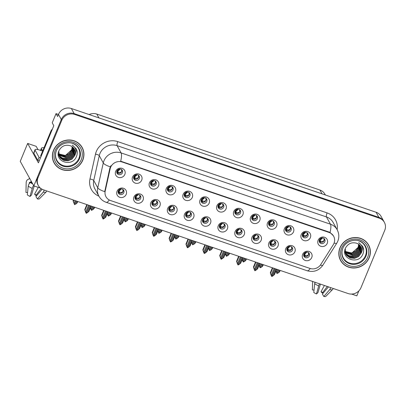 <?xml version="1.0" encoding="UTF-8"?>
<svg xmlns="http://www.w3.org/2000/svg" width="405" height="405" viewBox="0 0 405 405"><rect width="100%" height="100%" fill="white"/><g stroke="black" fill="none" stroke-linecap="round" stroke-linejoin="round"><path stroke-width="0.61" d="M202.667 219.561A3.002 2.815 151.1 0 0 205.537 223.337A3.002 2.815 151.1 0 0 208.033 219.039A3.002 2.815 151.1 0 0 202.667 219.561M207.613 218.472A3.002 2.815 -28.9 0 1 202.52 221.287M201.406 219.961A5.007 4.688 151.1 0 0 204.105 226.02A5.007 4.688 151.1 0 0 210.539 223.069A5.007 4.688 151.1 0 0 207.836 217.009A5.007 4.688 151.1 0 0 201.406 219.961M219.535 225.302A3.002 2.815 151.1 0 0 222.406 229.078A3.002 2.815 151.1 0 0 224.902 224.78A3.002 2.815 151.1 0 0 219.535 225.302M224.481 224.213A3.002 2.815 -28.9 0 1 219.388 227.028M218.275 225.701A5.007 4.688 151.1 0 0 220.973 231.761A5.007 4.688 151.1 0 0 227.407 228.815A5.007 4.688 151.1 0 0 224.704 222.755A5.007 4.688 151.1 0 0 218.275 225.701M236.404 231.047A3.002 2.815 151.1 0 0 239.274 234.824A3.002 2.815 151.1 0 0 241.77 230.526A3.002 2.815 151.1 0 0 236.404 231.047M241.35 229.959A3.002 2.815 -28.9 0 1 236.257 232.774M235.143 231.447A5.007 4.688 151.1 0 0 237.841 237.507A5.007 4.688 151.1 0 0 244.276 234.556A5.007 4.688 151.1 0 0 241.572 228.496A5.007 4.688 151.1 0 0 235.143 231.447M150.695 182.402A3.002 2.815 151.1 0 0 153.566 186.178A3.002 2.815 151.1 0 0 156.062 181.88A3.002 2.815 151.1 0 0 150.695 182.402M155.641 181.313A3.002 2.815 -28.9 0 1 150.549 184.128M149.43 182.802A5.007 4.688 151.1 0 0 152.133 188.862A5.007 4.688 151.1 0 0 158.568 185.915A5.007 4.688 151.1 0 0 155.864 179.855A5.007 4.688 151.1 0 0 149.43 182.802M201.295 199.635A3.002 2.815 151.1 0 0 204.171 203.411A3.002 2.815 151.1 0 0 206.666 199.113A3.002 2.815 151.1 0 0 201.295 199.635M206.241 198.546A3.002 2.815 -28.9 0 1 201.153 201.361M200.035 200.035A5.007 4.688 151.1 0 0 202.738 206.094A5.007 4.688 151.1 0 0 209.172 203.143A5.007 4.688 151.1 0 0 206.469 197.083A5.007 4.688 151.1 0 0 200.035 200.035M118.326 190.846A3.002 2.815 151.1 0 0 121.201 194.623A3.002 2.815 151.1 0 0 123.697 190.325A3.002 2.815 151.1 0 0 118.326 190.846M123.272 189.758A3.002 2.815 -28.9 0 1 118.184 192.572M117.065 191.246A5.007 4.688 151.1 0 0 119.769 197.306A5.007 4.688 151.1 0 0 126.198 194.354A5.007 4.688 151.1 0 0 123.5 188.295A5.007 4.688 151.1 0 0 117.065 191.246M184.427 193.889A3.002 2.815 151.1 0 0 187.302 197.665A3.002 2.815 151.1 0 0 189.798 193.367A3.002 2.815 151.1 0 0 184.427 193.889M189.378 192.8A3.002 2.815 -28.9 0 1 184.285 195.615M183.166 194.289A5.007 4.688 151.1 0 0 185.87 200.348A5.007 4.688 151.1 0 0 192.304 197.402A5.007 4.688 151.1 0 0 189.601 191.342A5.007 4.688 151.1 0 0 183.166 194.289M133.827 176.661A3.002 2.815 151.1 0 0 136.698 180.438A3.002 2.815 151.1 0 0 139.193 176.14A3.002 2.815 151.1 0 0 133.827 176.661M138.773 175.573A3.002 2.815 -28.9 0 1 133.68 178.387M132.562 177.061A5.007 4.688 151.1 0 0 135.265 183.121A5.007 4.688 151.1 0 0 141.699 180.169A5.007 4.688 151.1 0 0 138.996 174.109A5.007 4.688 151.1 0 0 132.562 177.061M287.008 248.275A3.002 2.815 151.1 0 0 289.879 252.052A3.002 2.815 151.1 0 0 292.375 247.754A3.002 2.815 151.1 0 0 287.008 248.275M291.954 247.187A3.002 2.815 -28.9 0 1 286.861 250.001M285.743 248.675A5.007 4.688 151.1 0 0 288.446 254.735A5.007 4.688 151.1 0 0 294.88 251.783A5.007 4.688 151.1 0 0 292.177 245.729A5.007 4.688 151.1 0 0 285.743 248.675M268.768 222.603A3.002 2.815 151.1 0 0 271.644 226.38A3.002 2.815 151.1 0 0 274.139 222.082A3.002 2.815 151.1 0 0 268.768 222.603M273.714 221.515A3.002 2.815 -28.9 0 1 268.626 224.329M267.508 223.003A5.007 4.688 151.1 0 0 270.211 229.063A5.007 4.688 151.1 0 0 276.64 226.117A5.007 4.688 151.1 0 0 273.942 220.057A5.007 4.688 151.1 0 0 267.508 223.003M152.062 202.328A3.002 2.815 151.1 0 0 154.938 206.11A3.002 2.815 151.1 0 0 157.434 201.811A3.002 2.815 151.1 0 0 152.062 202.328M157.008 201.244A3.002 2.815 -28.9 0 1 151.915 204.059M150.802 202.733A5.007 4.688 151.1 0 0 153.505 208.793A5.007 4.688 151.1 0 0 159.935 205.841A5.007 4.688 151.1 0 0 157.236 199.781A5.007 4.688 151.1 0 0 150.802 202.733M302.505 234.09A3.002 2.815 151.1 0 0 305.38 237.867A3.002 2.815 151.1 0 0 307.871 233.569A3.002 2.815 151.1 0 0 302.505 234.09M307.451 233.002A3.002 2.815 -28.9 0 1 302.358 235.816M301.244 234.49A5.007 4.688 151.1 0 0 303.942 240.55A5.007 4.688 151.1 0 0 310.377 237.603A5.007 4.688 151.1 0 0 307.678 231.544A5.007 4.688 151.1 0 0 301.244 234.49M167.559 188.148A3.002 2.815 151.1 0 0 170.434 191.924A3.002 2.815 151.1 0 0 172.93 187.626A3.002 2.815 151.1 0 0 167.559 188.148M172.51 187.059A3.002 2.815 -28.9 0 1 167.417 189.874M166.298 188.548A5.007 4.688 151.1 0 0 169.001 194.608A5.007 4.688 151.1 0 0 175.436 191.656A5.007 4.688 151.1 0 0 172.732 185.596A5.007 4.688 151.1 0 0 166.298 188.548M251.9 216.862A3.002 2.815 151.1 0 0 254.775 220.639A3.002 2.815 151.1 0 0 257.271 216.341A3.002 2.815 151.1 0 0 251.9 216.862M256.846 215.774A3.002 2.815 -28.9 0 1 251.758 218.589M250.639 217.262A5.007 4.688 151.1 0 0 253.343 223.322A5.007 4.688 151.1 0 0 259.772 220.371A5.007 4.688 151.1 0 0 257.074 214.311A5.007 4.688 151.1 0 0 250.639 217.262M135.194 196.587A3.002 2.815 151.1 0 0 138.07 200.364A3.002 2.815 151.1 0 0 140.565 196.066A3.002 2.815 151.1 0 0 135.194 196.587M140.14 195.499A3.002 2.815 -28.9 0 1 135.052 198.313M133.934 196.987A5.007 4.688 151.1 0 0 136.637 203.047A5.007 4.688 151.1 0 0 143.066 200.1A5.007 4.688 151.1 0 0 140.368 194.041A5.007 4.688 151.1 0 0 133.934 196.987M218.163 205.375A3.002 2.815 151.1 0 0 221.039 209.152A3.002 2.815 151.1 0 0 223.535 204.854A3.002 2.815 151.1 0 0 218.163 205.375M223.109 204.287A3.002 2.815 -28.9 0 1 218.022 207.102M216.903 205.775A5.007 4.688 151.1 0 0 219.606 211.835A5.007 4.688 151.1 0 0 226.036 208.884A5.007 4.688 151.1 0 0 223.337 202.829A5.007 4.688 151.1 0 0 216.903 205.775M185.799 213.815A3.002 2.815 151.1 0 0 188.674 217.596A3.002 2.815 151.1 0 0 191.165 213.298A3.002 2.815 151.1 0 0 185.799 213.815M190.745 212.726A3.002 2.815 -28.9 0 1 185.652 215.541M184.538 214.22A5.007 4.688 151.1 0 0 187.237 220.274A5.007 4.688 151.1 0 0 193.671 217.328A5.007 4.688 151.1 0 0 190.968 211.268A5.007 4.688 151.1 0 0 184.538 214.22M235.032 211.116A3.002 2.815 151.1 0 0 237.907 214.898A3.002 2.815 151.1 0 0 240.403 210.6A3.002 2.815 151.1 0 0 235.032 211.116M239.978 210.028A3.002 2.815 -28.9 0 1 234.89 212.848M233.771 211.521A5.007 4.688 151.1 0 0 236.474 217.576A5.007 4.688 151.1 0 0 242.904 214.63A5.007 4.688 151.1 0 0 240.206 208.57A5.007 4.688 151.1 0 0 233.771 211.521M285.636 228.349A3.002 2.815 151.1 0 0 288.512 232.126A3.002 2.815 151.1 0 0 291.008 227.828A3.002 2.815 151.1 0 0 285.636 228.349M290.582 227.261A3.002 2.815 -28.9 0 1 285.49 230.075M284.376 228.749A5.007 4.688 151.1 0 0 287.079 234.809A5.007 4.688 151.1 0 0 293.509 231.857A5.007 4.688 151.1 0 0 290.81 225.798A5.007 4.688 151.1 0 0 284.376 228.749M168.931 208.074A3.002 2.815 151.1 0 0 171.806 211.85A3.002 2.815 151.1 0 0 174.297 207.552A3.002 2.815 151.1 0 0 168.931 208.074M173.877 206.985A3.002 2.815 -28.9 0 1 168.784 209.8M167.67 208.474A5.007 4.688 151.1 0 0 170.368 214.534A5.007 4.688 151.1 0 0 176.803 211.582A5.007 4.688 151.1 0 0 174.099 205.527A5.007 4.688 151.1 0 0 167.67 208.474M319.373 239.836A3.002 2.815 151.1 0 0 322.248 243.613A3.002 2.815 151.1 0 0 324.739 239.315A3.002 2.815 151.1 0 0 319.373 239.836M324.319 238.748A3.002 2.815 -28.9 0 1 319.226 241.562M318.112 240.236A5.007 4.688 151.1 0 0 320.811 246.296A5.007 4.688 151.1 0 0 327.245 243.344A5.007 4.688 151.1 0 0 324.542 237.284A5.007 4.688 151.1 0 0 318.112 240.236M253.272 236.788A3.002 2.815 151.1 0 0 256.142 240.565A3.002 2.815 151.1 0 0 258.638 236.267A3.002 2.815 151.1 0 0 253.272 236.788M258.218 235.7A3.002 2.815 -28.9 0 1 253.125 238.515M252.006 237.188A5.007 4.688 151.1 0 0 254.71 243.248A5.007 4.688 151.1 0 0 261.144 240.302A5.007 4.688 151.1 0 0 258.441 234.242A5.007 4.688 151.1 0 0 252.006 237.188M270.14 242.534A3.002 2.815 151.1 0 0 273.01 246.311A3.002 2.815 151.1 0 0 275.506 242.013A3.002 2.815 151.1 0 0 270.14 242.534L270.079 242.691M275.086 241.446A3.002 2.815 -28.9 0 1 269.993 244.261M268.874 242.934A5.007 4.688 151.1 0 0 271.578 248.994A5.007 4.688 151.1 0 0 278.012 246.043A5.007 4.688 151.1 0 0 275.309 239.983A5.007 4.688 151.1 0 0 268.874 242.934M116.959 170.915A3.002 2.815 151.1 0 0 119.829 174.697A3.002 2.815 151.1 0 0 122.325 170.399A3.002 2.815 151.1 0 0 116.959 170.915M121.905 169.827A3.002 2.815 -28.9 0 1 116.812 172.641M115.698 171.32A5.007 4.688 151.1 0 0 118.397 177.375A5.007 4.688 151.1 0 0 124.831 174.428A5.007 4.688 151.1 0 0 122.128 168.369A5.007 4.688 151.1 0 0 115.698 171.32M303.871 254.016A3.002 2.815 151.1 0 0 306.747 257.798A3.002 2.815 151.1 0 0 309.243 253.5A3.002 2.815 151.1 0 0 303.871 254.016M308.823 252.928A3.002 2.815 -28.9 0 1 303.73 255.742M302.611 254.421A5.007 4.688 151.1 0 0 305.314 260.476A5.007 4.688 151.1 0 0 311.749 257.529A5.007 4.688 151.1 0 0 309.045 251.47A5.007 4.688 151.1 0 0 302.611 254.421M110.611 167.326A9.011 8.439 151.1 0 0 110.15 168.774L105.204 191.074A9.011 8.439 151.1 0 0 105.999 196.784A9.011 8.439 151.1 0 0 110.524 200.531L309.931 268.424A9.011 8.439 151.1 0 0 320.8 264.48L333.264 244.742A9.011 8.439 151.1 0 0 333.639 236.216A9.011 8.439 151.1 0 0 329.108 232.47L122.189 162.015A9.011 8.439 151.1 0 0 110.611 167.326M351.601 294.07L356.81 295.847L358.876 290.861M33.823 185.875L20.25 161.332L27.662 143.431L38.409 162.866L53.804 125.692L52.225 122.826L56.027 113.638L57.611 116.503L58.482 114.402A10.014 9.376 151.1 0 1 71.346 108.505L376.068 212.25A10.014 9.376 151.1 0 1 381.095 216.417L383.925 221.53A10.014 9.376 151.1 0 0 378.893 217.363L74.176 113.618A10.014 9.376 151.1 0 0 61.312 119.516L33.823 185.875L40.419 188.123M56.027 113.638L58.457 114.468M89.141 114.559A10.014 9.376 -28.9 0 1 96.8 114.073L319.92 190.036A10.014 9.376 -28.9 0 1 324.952 194.203L325.392 194.997M70.986 151.232L71.994 148.802M345.364 251.601L349.697 253.079M27.662 143.431L36.187 146.337L38.004 149.622M58.912 154.072L63.246 155.55M53.536 150.255A16.018 15.005 151.1 0 0 54.133 162.982A16.018 15.005 151.1 0 0 68.865 170.404A16.018 15.005 151.1 0 0 82.767 160.208A16.018 15.005 151.1 0 0 82.169 147.481A16.018 15.005 151.1 0 0 67.443 140.059A16.018 15.005 151.1 0 0 53.536 150.255M53.916 162.567A16.018 15.005 151.1 0 0 55.394 164.602M339.987 247.784A16.018 15.005 151.1 0 0 340.585 260.511A16.018 15.005 151.1 0 0 355.312 267.928A16.018 15.005 151.1 0 0 369.218 257.737A16.018 15.005 151.1 0 0 368.621 245.01A16.018 15.005 151.1 0 0 353.894 237.588A16.018 15.005 151.1 0 0 339.987 247.784M340.367 260.096A16.018 15.005 151.1 0 0 341.84 262.131M109.289 199.999A11.679 3.113 -71.2 0 1 106.231 202.333C103.047 201.209 100.612 199.179 98.936 196.233A13.35 12.504 -28.9 0 1 97.757 187.778L103.275 162.931A13.35 12.504 -28.9 0 1 103.953 160.78A13.35 12.504 -28.9 0 1 121.105 152.918A11.679 3.113 108.8 0 1 120.665 161.2L328.83 231.959L330.019 232.48L333.406 235.801M330.019 232.48A11.679 3.113 -71.2 0 0 330.465 224.198L121.105 152.918L117.091 145.653A13.35 12.504 151.1 0 0 99.939 153.52A13.35 12.504 151.1 0 0 99.26 155.667L93.742 180.514L97.757 187.778A11.679 3.154 12.5 0 0 104.733 191.636L109.846 168.217L110.924 165.665M384.375 222.35L383.925 221.53A10.014 9.376 151.1 0 0 378.893 217.363L74.176 113.618A10.014 9.376 151.1 0 0 61.312 119.516L37.554 176.869A10.014 9.376 151.1 0 0 37.928 184.822L38.379 185.642A10.014 9.376 151.1 0 0 43.411 189.803L348.128 293.554A10.014 9.376 151.1 0 0 360.992 287.656L384.75 230.303A10.014 9.376 151.1 0 0 384.375 222.35A10.014 9.376 151.1 0 0 379.348 218.184L74.626 114.438A10.014 9.376 151.1 0 0 61.762 120.336L38.004 177.689A10.014 9.376 151.1 0 0 38.379 185.642M369.33 246.934A16.018 15.005 151.1 0 0 368.388 244.6M82.878 149.404A16.018 15.005 151.1 0 0 81.937 147.076M303.674 254.76L303.816 254.178M305.046 255.089L305.066 256.309L304.484 255.727L304.464 254.507L305.046 255.089C306.226 255.945 307.42 255.788 308.63 254.603L308.352 252.548M305.066 256.309L305.588 256.578M303.861 254.041L303.952 254.335M304.484 255.732L303.897 254.649M306.863 252.092L304.464 254.507L304.201 254.163L304.256 255.433M304.008 253.743L304.201 254.163L306.656 252.092M274.084 268.343L271.274 275.127L271.709 276.412L270.945 274.676L271.355 275.628M275.117 268.697L271.963 276.499L274.463 274.595L276.686 269.229M276.033 269.006L273.223 275.79M272.788 267.902L270.565 273.269L270.307 272.798L271.259 275.592M271.709 276.412L274.995 268.657M270.307 272.798L272.388 267.766M270.565 273.269L271.274 275.127M277.592 269.538L276.499 272.185L276.934 273.476L278.508 269.851M276.934 273.476L275.886 271.158M277.04 273.395L278.448 272.849L279.683 271.659L280.194 270.424M278.63 269.892L277.116 273.537M276.007 270.864L276.499 272.185M278.448 272.849L279.541 270.201M319.312 239.993L319.175 240.575M324.187 240.443L323.838 238.353M324.127 240.423C322.901 241.603 321.707 241.765 320.547 240.904L319.965 240.322L322.193 238.504L322.36 237.907M320.547 240.904L320.568 242.124L321.089 242.392M320.568 242.124L319.985 241.547L319.965 240.322L319.505 239.552M319.454 240.15L319.363 239.856M319.393 240.464L319.985 241.547M286.811 249.014L286.948 248.432M288.178 249.343L288.198 250.563L287.616 249.986L287.596 248.766L288.178 249.343C289.357 250.204 290.552 250.042 291.762 248.862L291.484 246.807M288.198 250.563L288.719 250.832M287.003 248.305L287.089 248.594M287.616 249.986L287.029 248.903M289.995 246.351L287.596 248.766L287.332 248.422L287.388 249.693M287.14 247.997L287.332 248.422L289.788 246.351M257.215 262.602L254.406 269.381L254.841 270.667L254.082 268.93L254.492 269.887M258.253 262.951L255.028 270.732L257.595 268.854L259.818 263.488M259.165 263.265L256.355 270.044M255.919 262.162L253.697 267.528L253.439 267.057L254.391 269.851M254.841 270.667L258.127 262.911M253.439 267.057L255.52 262.025M253.697 267.528L254.406 269.381M269.943 243.273L270.221 242.848M271.309 243.602L271.335 244.822L270.748 244.24L270.727 243.02L271.309 243.602C272.489 244.463 273.684 244.301 274.894 243.116L274.615 241.061M271.335 244.822L271.851 245.091M270.748 244.245L270.16 243.162M273.127 240.605L270.727 243.02L270.464 242.676L270.525 243.947M270.272 242.256L270.464 242.676L272.919 240.61M240.347 256.856L237.538 263.64L237.973 264.926L237.214 263.189L237.624 264.141M241.385 257.21L238.16 264.992L240.727 263.108L242.949 257.742M242.296 257.519L239.487 264.303M239.051 256.416L236.829 261.782L236.571 261.311L237.522 264.106M237.973 264.926L241.264 257.17M236.571 261.311L238.656 256.279M236.829 261.782L237.538 263.64M253.074 237.527L253.211 236.945M254.441 237.856L254.467 239.077L253.879 238.499L253.859 237.279L254.441 237.856C255.621 238.717 256.816 238.555 258.025 237.376L257.747 235.32M254.467 239.077L254.983 239.35M253.267 236.819L253.353 237.107M253.879 238.499L253.596 236.935L256.056 234.865M256.259 234.865L253.859 237.279L253.403 236.51M253.292 237.416L253.657 238.201M223.479 251.115L220.669 257.894L221.105 259.185L220.345 257.448L220.755 258.4M224.517 251.465L221.292 259.246L223.859 257.367L226.081 252.001M225.428 251.778L222.618 258.557M222.183 250.675L219.961 256.041L219.702 255.57L220.654 258.365M221.105 259.185L224.395 251.424M219.702 255.57L221.788 250.538M219.961 256.041L220.669 257.894M260.724 263.797L259.63 266.444L260.066 267.73L261.64 264.106M260.066 267.73L259.018 265.417M260.172 267.649L261.579 267.108L262.815 265.913L263.326 264.683M261.762 264.146L260.248 267.796M259.139 265.123L259.63 266.444M261.579 267.108L262.673 264.46M302.444 234.247L302.307 234.829M307.319 234.697L306.97 232.612M307.258 234.682C306.033 235.862 304.838 236.019 303.679 235.158L303.097 234.581L305.324 232.759L305.492 232.166M303.679 235.158L303.699 236.378L304.221 236.652M303.699 236.378L303.117 235.801L303.097 234.581L302.636 233.812M302.586 234.404L302.5 234.12M302.53 234.718L303.117 235.801M243.856 258.051L242.762 260.699L243.197 261.989L244.772 258.365M243.197 261.989L242.149 259.676M243.304 261.908L244.711 261.362L245.946 260.172L246.458 258.937M244.893 258.405L243.385 262.05M242.271 259.377L242.762 260.699M244.711 261.362L245.805 258.714M285.576 228.506L285.439 229.088M290.451 228.957L290.101 226.871M290.39 228.936C289.165 230.116 287.97 230.278 286.811 229.417L286.229 228.835L288.456 227.018L288.623 226.42M286.811 229.417L286.831 230.637L287.353 230.906M286.831 230.637L286.249 230.06L286.229 228.835L285.773 228.066M285.717 228.663L285.626 228.374M285.662 228.977L286.249 230.06M226.987 252.31L225.894 254.958L226.395 256.269L227.904 252.619M226.329 256.243L225.281 253.93M226.435 256.162L227.843 255.621L229.083 254.426L229.589 253.196M228.025 252.659L226.516 256.309M225.403 253.636L225.894 254.958M227.843 255.621L228.936 252.973M268.707 222.765L268.571 223.342M273.583 223.211L273.233 221.125M273.522 223.195C272.297 224.375 271.102 224.532 269.943 223.671L269.36 223.094L271.588 221.272L271.755 220.679M269.943 223.671L269.963 224.897L270.484 225.165M269.963 224.897L269.381 224.314L269.36 223.094L268.905 222.325M268.849 222.922L268.758 222.628M268.793 223.231L269.381 224.314M210.124 246.564L209.026 249.212L209.461 250.503L211.035 246.878M209.461 250.503L208.413 248.189M209.567 250.422L210.975 249.88L212.215 248.685L212.721 247.45M211.157 246.918L209.648 250.563M208.535 247.895L209.026 249.212M210.975 249.88L212.068 247.227M251.839 217.019L251.702 217.601M256.714 217.47L256.365 215.384M256.654 217.455C255.428 218.629 254.234 218.791 253.074 217.93L252.492 217.353L254.72 215.531L254.887 214.939M253.074 217.93L253.095 219.151L253.616 219.419M253.095 219.151L252.512 218.573L252.492 217.353L252.037 216.579M251.981 217.176L251.895 216.893M251.925 217.49L252.512 218.573M44.044 147.714A10.014 2.273 22.5 0 0 41.442 148.179A10.014 2.273 22.5 0 0 41.558 148.903L42.52 150.64A1.671 0.38 -157.5 0 1 42.54 150.761A1.671 0.38 -157.5 0 1 41.28 150.635L40.06 150.22A6.672 1.514 -157.5 0 0 35.027 149.708L33.782 152.715A6.672 1.514 -157.5 0 0 33.858 153.196L35.103 150.189A6.672 1.514 -157.5 0 1 35.027 149.708M29.489 178.038L29.14 178.878A0.334 0.314 73.9 0 1 28.952 179.056L28.547 179.182A3.67 3.437 -106.1 0 0 26.193 182.468L25.955 192.436L27.57 192.537M33.564 185.409A3.67 0.977 116.2 0 0 32.223 188.431L30.011 196.445A7.675 1.741 22.5 0 1 27.327 194.916L28.228 186.153A3.67 2.405 -55.8 0 1 30.415 182.559L31.276 181.273M59.014 154.163A10.014 2.273 22.5 0 0 58.583 153.794M29.312 183.612L29.332 182.665A0.334 0.314 73.9 0 1 29.55 182.366L29.955 182.24A3.67 3.437 -106.1 0 0 31.17 181.531M30.011 196.445L31.519 195.028L34.121 186.361A3.67 0.977 116.2 0 0 34.344 186.052M41.735 189.044L41.725 189.732L35.918 196.526L37.387 198.956A7.675 1.741 22.5 0 0 39.234 198.966L45.937 192.183A3.67 3.437 73.9 0 0 46.727 190.932M41.062 188.619L36.202 195.053A4.576 1.038 22.5 0 0 34.597 194.137L38.252 187.383M36.202 195.053L36.764 195.539M36.612 195.716A7.675 1.741 22.5 0 0 35.179 194.957L34.597 194.137M37.387 198.956L43.193 192.167A3.67 2.643 -81.5 0 0 44.16 190.061M39.229 160.876A6.672 1.514 22.5 0 0 37.817 160.355L33.858 153.196M37.817 160.355L39.062 157.353L35.103 150.189M39.062 157.353A6.672 1.514 -157.5 0 1 40.475 157.874M52.427 129.018A6.672 6.252 151.1 0 0 50.822 131.347L40.621 155.971L40.991 156.634M345.46 251.692A10.014 2.273 22.5 0 0 345.035 251.323M328.232 286.781L328.177 287.261L322.37 294.055L323.838 296.485A7.675 1.741 22.5 0 0 325.681 296.495L332.389 289.712A3.67 3.437 73.9 0 0 333.178 288.461M315.065 282.295A3.67 2.405 -55.8 0 0 314.68 283.682L313.779 292.445A7.675 1.741 22.5 0 0 316.462 293.974L317.966 292.557L320.406 284.118M327.275 286.457L322.648 292.582A4.576 1.038 22.5 0 0 321.049 291.666L324.4 285.474M322.648 292.582L323.21 293.068M323.058 293.245A7.675 1.741 22.5 0 0 321.626 292.486L321.049 291.666M312.609 281.46L312.407 289.965L314.022 290.066M323.838 296.485L329.645 289.697A3.67 2.643 -81.5 0 0 330.612 287.591M319.525 283.814A3.67 0.977 116.2 0 0 318.674 285.96L316.462 293.974M71.194 142.985A12.347 11.568 -28.9 0 1 78.965 158.249A12.347 11.568 -28.9 0 1 63.458 165.64A12.347 11.568 -28.9 0 1 56.163 151.293M74.636 155.778A8.343 7.816 151.1 0 0 74.323 149.146A8.343 7.816 151.1 0 0 70.131 145.678C65.251 144.413 61.545 146.053 59.019 150.589C53.804 161.484 72.186 167.599 76.353 156.755C77.239 154.786 77.456 152.786 76.996 150.751L76.211 148.827L72.262 145.081C76.079 147.871 76.869 151.435 74.636 155.778L72.014 159.099L68.04 160.81L63.772 160.436L60.335 158.051L59.515 156.851L58.776 151.197M72.206 146.752L71.67 149.845L65.661 155.323M53.693 150.306A15.851 14.848 -28.9 0 1 67.448 140.216A15.851 14.848 -28.9 0 1 82.028 147.562A15.851 14.848 -28.9 0 1 82.615 160.152A15.851 14.848 -28.9 0 1 68.855 170.242A15.851 14.848 -28.9 0 1 54.28 162.901A15.851 14.848 -28.9 0 1 53.693 150.306M80.463 145.041A15.851 14.848 -28.9 0 1 81.572 146.742L82.028 147.562M72.419 146.914L71.806 150.66L69.184 153.981L65.215 155.697L58.603 154.016M72.293 146.818L71.665 150.407L69.042 153.728L65.073 155.439L58.588 153.859M72.9 147.324L72.374 151.683L69.751 155.004L65.777 156.72L58.705 154.629M72.784 147.218L72.232 151.429L69.609 154.75L65.635 156.467L58.674 154.477M73.33 147.764L72.935 152.71L70.318 156.031L66.344 157.742L58.846 155.221M73.229 147.653L72.794 152.452L70.176 155.773L66.202 157.489L58.806 155.075M73.72 148.225L73.502 153.733L70.88 157.054L66.911 158.765L62.638 158.39L59.029 155.788M73.624 148.108L73.361 153.475L70.738 156.796L66.769 158.512L62.497 158.132L58.978 155.647M74.059 148.711L74.069 154.756L71.447 158.077L67.473 159.788L63.205 159.413L59.252 156.33M59.176 156.208L58.259 154.118M73.978 148.589L73.928 154.497L71.305 157.818L67.336 159.535L63.064 159.155L59.196 156.198M59.11 156.077L58.882 155.702M74.292 149.091L74.495 155.52L71.872 158.841L67.898 160.557L63.631 160.183L60.193 157.793L59.449 156.725M54.28 162.901L53.83 162.081A15.851 14.848 -28.9 0 1 52.979 160.238M76.231 148.863L77.233 152.731M357.64 240.509A12.347 11.568 -28.9 0 1 365.416 255.778A12.347 11.568 -28.9 0 1 349.91 263.169A12.347 11.568 -28.9 0 1 342.615 248.822M361.083 253.307A8.343 7.816 151.1 0 0 360.774 246.675A8.343 7.816 151.1 0 0 356.582 243.208C351.697 241.942 347.996 243.582 345.465 248.118C340.256 259.008 358.638 265.128 362.799 254.284C363.69 252.315 363.908 250.31 363.447 248.28L362.657 246.356L358.708 242.61C362.526 245.395 363.32 248.964 361.083 253.307L358.46 256.628L354.491 258.339L350.224 257.965L346.786 255.575L345.966 254.381L345.227 248.726M358.658 244.281L358.116 247.374L352.112 252.852M340.139 247.835A15.851 14.848 -28.9 0 1 353.899 237.745A15.851 14.848 -28.9 0 1 368.474 245.091A15.851 14.848 -28.9 0 1 369.066 257.681A15.851 14.848 -28.9 0 1 355.307 267.771A15.851 14.848 -28.9 0 1 340.732 260.43A15.851 14.848 -28.9 0 1 340.139 247.835M366.915 242.57A15.851 14.848 -28.9 0 1 368.024 244.271L368.474 245.091M358.87 244.443L358.258 248.189L355.636 251.51L351.661 253.226L345.055 251.545M358.739 244.342L358.116 247.936L355.494 251.257L351.52 252.968L345.04 251.383M359.351 244.853L358.82 249.212L356.203 252.533L352.228 254.249L345.151 252.158M359.235 244.747L358.683 248.959L356.061 252.28L352.087 253.991L345.126 252.006M359.782 245.293L359.387 250.234L356.764 253.555L352.796 255.272L345.293 252.745M359.675 245.177L359.245 249.981L356.623 253.302L352.654 255.013L345.257 252.604M360.166 245.754L359.954 251.257L357.332 254.578L353.363 256.294L349.09 255.919L345.48 253.312M360.075 245.638L359.812 251.004L357.19 254.325L353.221 256.036L348.948 255.661L345.43 253.176M360.511 246.24L360.521 252.28L357.899 255.601L353.924 257.317L349.657 256.942L345.703 253.859M345.622 253.738L344.711 251.647M360.43 246.113L360.379 252.026L357.757 255.347L353.783 257.064L349.515 256.684L345.642 253.727M345.561 253.601L345.333 253.231M360.744 246.62L360.941 253.049L358.319 256.37L354.35 258.086L350.082 257.707L346.645 255.322L345.895 254.254M340.732 260.43L340.276 259.61A15.851 14.848 -28.9 0 1 339.425 257.762M362.677 246.392L363.685 250.26M236.206 231.787L236.343 231.204M237.578 232.116L237.598 233.336L237.011 232.759L236.991 231.538L237.578 232.116C238.753 232.976 239.947 232.814 241.157 231.635L240.879 229.574M237.598 233.336L238.115 233.604M236.393 231.073L236.485 231.361M237.011 232.759L236.424 231.675M239.39 229.119L236.991 231.538L236.728 231.189L236.788 232.46M236.535 230.769L236.728 231.189L239.188 229.124M206.611 245.369L203.801 252.153L204.236 253.439L203.477 251.702L203.887 252.654M207.649 245.724L204.424 253.505L206.99 251.621L209.213 246.255M208.56 246.032L205.75 252.816M205.315 244.929L203.092 250.295L202.834 249.824L203.786 252.624M204.236 253.439L207.527 245.683M202.834 249.824L204.92 244.792M203.092 250.295L203.801 252.153M219.338 226.041L219.475 225.458M220.71 226.37L220.73 227.59L220.148 227.013L220.123 225.793L220.71 226.37C221.884 227.23 223.079 227.073 224.289 225.889L224.016 223.833M220.73 227.59L221.251 227.863M219.525 225.327L219.616 225.62M220.148 227.013L219.556 225.929M222.522 223.378L220.123 225.793L219.859 225.448L219.92 226.719M219.667 225.023L219.859 225.448L222.32 223.378M189.743 239.628L186.933 246.407L187.373 247.698L186.609 245.962L187.019 246.913M190.78 239.983L187.621 247.784L190.122 245.881L192.345 240.514M191.692 240.292L188.882 247.07M188.446 239.188L186.224 244.554L185.966 244.083L186.918 246.878M187.373 247.698L190.659 239.937M185.966 244.083L188.052 239.051M186.224 244.554L186.933 246.407M202.47 220.3L202.606 219.718M203.842 220.629L203.862 221.849L203.28 221.272L203.254 220.052L203.842 220.629C205.016 221.489 206.211 221.327 207.421 220.148L207.147 218.087M203.862 221.849L204.383 222.117M202.657 219.586L202.748 219.874M203.28 221.272L202.692 220.188M205.654 217.637L203.254 220.052L202.991 219.702L203.052 220.973M202.799 219.282L202.991 219.702L205.451 217.637M172.874 233.882L170.07 240.666L170.505 241.952L169.741 240.216L170.151 241.167M173.912 234.237L170.687 242.018L173.254 240.135L175.476 234.768M174.823 234.551L172.014 241.329M171.578 233.442L169.356 238.808L169.098 238.343L170.049 241.137M170.505 241.952L173.791 234.196M169.098 238.343L171.183 233.31M169.356 238.808L170.07 240.666M193.256 240.823L192.157 243.471L192.659 244.782L194.167 241.132M192.593 244.757L191.545 242.443M192.699 244.681L194.106 244.134L195.347 242.944L195.858 241.709M194.289 241.177L192.78 244.822M191.666 242.149L192.157 243.471M194.106 244.134L195.2 241.486M234.971 211.278L234.834 211.861M239.846 211.724L239.497 209.638M239.79 211.709C238.56 212.888 237.365 213.045 236.206 212.185L235.624 211.607L237.851 209.79L238.018 209.193M236.206 212.185L236.226 213.41L236.748 213.678M236.226 213.41L235.644 212.833L235.624 211.607L235.168 210.838M235.113 211.435L235.032 211.152M235.057 211.749L235.644 212.833M176.388 235.082L175.289 237.73L175.724 239.016L177.299 235.391M175.724 239.016L174.677 236.702M175.831 238.935L177.238 238.393L178.478 237.198L178.99 235.968M177.42 235.432L175.912 239.077M174.798 236.409L175.289 237.73M177.238 238.393L178.337 235.745M218.103 205.532L217.966 206.115M222.978 205.983L222.628 203.897M222.922 205.968C221.692 207.147 220.497 207.304 219.338 206.444L218.756 205.867L220.983 204.044L221.15 203.452M219.338 206.444L219.358 207.664L219.88 207.932M219.358 207.664L218.776 207.087L218.756 205.867L218.3 205.092M218.244 205.689L218.153 205.396M218.189 206.003L218.776 207.087M159.519 229.336L158.421 231.984L158.856 233.275L160.431 229.65M158.856 233.275L157.808 230.956M158.963 233.194L160.37 232.647L161.61 231.457L162.121 230.222M160.552 229.691L159.043 233.336M157.935 230.663L158.421 231.984M160.37 232.647L161.468 229.999M201.234 199.792L201.098 200.374M206.11 200.242L205.76 198.151M206.054 200.222C204.824 201.401 203.629 201.558 202.47 200.698L201.887 200.121L204.115 198.303L204.282 197.706M202.47 200.698L202.49 201.923L203.011 202.191M202.49 201.923L201.908 201.346L201.887 200.121L201.432 199.351M201.376 199.948L201.285 199.655M201.32 200.262L201.908 201.346M185.601 214.559L185.738 213.977M186.994 216.103L186.411 215.526L186.391 214.306L186.973 214.883C188.153 215.744 189.343 215.587 190.558 214.402L190.279 212.347M186.973 214.883L186.994 216.108L187.515 216.376M185.789 213.84L185.88 214.134M186.411 215.531L185.824 214.447M188.786 211.891L186.391 214.306L186.123 213.961L186.184 215.232M185.93 213.536L186.123 213.961L188.583 211.891M156.006 228.142L153.201 234.92L153.637 236.211L152.872 234.475L153.282 235.427M157.044 228.496L153.885 236.297L156.386 234.394L158.608 229.027M157.955 228.805L155.145 235.589M154.715 227.701L152.488 233.067L152.229 232.597L153.181 235.391M153.637 236.211L156.922 228.45M152.229 232.597L154.315 227.564M152.488 233.067L153.201 234.92M168.733 208.813L168.87 208.231M170.105 209.142L170.125 210.362L169.543 209.785L169.523 208.565L170.105 209.142C171.285 210.003 172.479 209.841 173.689 208.661L173.411 206.606M170.125 210.362L170.647 210.63M168.925 208.104L169.012 208.393M169.543 209.785L168.956 208.702M171.923 206.15L169.523 208.565L169.255 208.216L169.315 209.491M169.062 207.795L169.255 208.216L171.715 206.15M139.138 222.401L136.333 229.179L136.769 230.465L136.004 228.729L136.414 229.681M140.176 222.75L136.951 230.531L139.517 228.653L141.74 223.287M141.087 223.064L138.282 229.843M137.847 221.955L135.624 227.321L135.361 226.856L136.313 229.65M136.769 230.465L140.054 222.709M135.361 226.856L137.447 221.824M135.624 227.321L136.333 229.179M151.865 203.072L152.002 202.49M153.237 203.401L153.257 204.621L152.675 204.039L152.655 202.819L153.237 203.401C154.416 204.262 155.611 204.1 156.821 202.915L156.543 200.86M153.257 204.621L153.778 204.889M152.057 202.363L152.143 202.647M152.675 204.044L152.088 202.961M155.054 200.404L152.655 202.819L152.386 202.475L152.447 203.745M152.194 202.054L152.386 202.475L154.847 200.409M122.275 216.655L119.465 223.439L119.9 224.724L119.136 222.988L119.546 223.94M123.307 217.009L120.082 224.79L122.649 222.907L124.877 217.541M124.219 217.318L121.414 224.102M120.979 216.214L118.756 221.581L118.493 221.11L119.445 223.904M119.9 224.724L123.186 216.969M118.493 221.11L120.579 216.078M118.756 221.581L119.465 223.439M134.997 197.326L135.133 196.744M136.369 197.655L136.389 198.875L135.807 198.298L135.786 197.078L136.369 197.655C137.548 198.516 138.743 198.354 139.953 197.174L139.674 195.119M136.389 198.875L136.91 199.149M135.189 196.617L135.275 196.906M135.807 198.298L135.219 197.215M138.186 194.663L135.786 197.078L135.523 196.734L135.579 198.005M135.326 196.309L135.523 196.734L137.978 194.663M105.406 210.914L102.597 217.693L103.032 218.983L102.268 217.247L102.678 218.199M106.439 211.263L103.219 219.044L105.786 217.166L108.008 211.8M107.355 211.577L104.546 218.356M104.11 210.473L101.888 215.84L101.625 215.369L102.576 218.163M103.032 218.983L106.318 211.223M101.625 215.369L103.71 210.337M101.888 215.84L102.597 217.693M118.128 191.585L118.265 191.003M119.5 191.914L119.521 193.134L118.938 192.552L118.918 191.332L119.5 191.914C120.68 192.775 121.875 192.613 123.085 191.433L122.806 189.373M119.521 193.134L120.042 193.403M118.316 190.866L118.407 191.16M118.938 192.557L118.351 191.474M121.318 188.917L118.918 191.332L118.655 190.988L118.711 192.259M118.457 190.568L118.655 190.988L121.11 188.922M88.538 205.168L85.728 211.952L86.164 213.238L85.399 211.501L85.809 212.453M89.571 205.522L86.351 213.303L88.918 211.42L91.14 206.054M90.487 205.831L87.677 212.615M87.242 204.727L85.02 210.094L84.756 209.623L85.713 212.423M86.164 213.238L89.449 205.482M84.756 209.623L86.842 204.591M85.02 210.094L85.728 211.952M142.651 223.595L141.553 226.243L141.988 227.529L143.562 223.904M141.988 227.529L140.94 225.215M142.094 227.448L143.502 226.906L144.742 225.712L145.253 224.481M143.684 223.945L142.175 227.595M141.067 224.922L141.553 226.243M143.502 226.906L144.6 224.259M184.371 194.046L184.229 194.628M189.241 194.496L188.897 192.41M189.186 194.481C187.955 195.661 186.761 195.817 185.606 194.957L185.019 194.38L187.247 192.557L187.414 191.965M185.606 194.957L185.622 196.177L186.143 196.45M185.622 196.177L185.039 195.6L185.019 194.38L184.564 193.61M184.508 194.203L184.417 193.914M184.452 194.516L185.039 195.6M125.783 217.849L124.684 220.497L125.12 221.788L126.694 218.163M125.12 221.788L124.077 219.475M125.226 221.707L126.633 221.16L127.874 219.971L128.385 218.735M126.816 218.204L125.307 221.849M124.198 219.176L124.684 220.497M126.633 221.16L127.732 218.513M167.503 188.305L167.361 188.887M172.378 188.755L172.029 186.67M172.317 188.735C171.087 189.915 169.898 190.077 168.738 189.216L168.151 188.634L170.378 186.816L170.546 186.219M168.738 189.216L168.753 190.436L169.275 190.704M168.753 190.436L168.171 189.859L168.151 188.634L167.695 187.864M167.64 188.462L167.559 188.178M167.584 188.776L168.171 189.859M108.915 212.109L107.816 214.756L108.317 216.067L109.826 212.417M108.251 216.042L107.209 213.729M108.358 215.961L109.765 215.419L111.005 214.225L111.517 212.995M109.947 212.458L108.439 216.108M107.33 213.435L107.816 214.756M109.765 215.419L110.864 212.772M150.635 182.564L150.498 183.141M155.51 183.009L155.161 180.924M155.449 182.994C154.219 184.174 153.029 184.331 151.87 183.47L151.283 182.893L153.51 181.07L153.677 180.478M151.87 183.47L151.885 184.695L152.407 184.964M151.885 184.695L151.303 184.113L151.283 182.893L150.827 182.123M150.771 182.721L150.685 182.427M150.716 183.03L151.303 184.113M92.046 206.363L90.948 209.01L91.383 210.301L92.958 206.677M91.383 210.301L90.34 207.988M91.489 210.22L92.897 209.674L94.137 208.484L94.648 207.249M93.079 206.717L91.57 210.362M90.462 207.689L90.948 209.01M92.897 209.674L93.995 207.026M133.766 176.818L133.63 177.4M138.642 177.269L138.292 175.183M138.581 177.253C137.351 178.428 136.161 178.59 135.002 177.729L134.419 177.147L136.642 175.33L136.809 174.737M135.002 177.729L135.022 178.949L135.538 179.218M135.022 178.949L134.435 178.372L134.419 177.147L133.959 176.377M133.908 176.975L133.817 176.686M133.847 177.289L134.435 178.372M75.178 200.622L74.08 203.269L74.581 204.581L76.089 200.931M74.515 204.555L73.113 200.946L73.482 200.045M74.621 204.474L76.029 203.933L77.269 202.743L77.78 201.508M76.216 200.976L74.702 204.621M73.882 200.181L73.371 201.412L74.08 203.269M73.371 201.412L73.113 200.946M76.029 203.933L77.127 201.285M116.898 171.077L116.761 171.659M121.773 171.523L121.424 169.437M121.713 171.507C120.482 172.687 119.293 172.844 118.133 171.983L117.551 171.406L119.774 169.589L119.941 168.991M118.133 171.983L118.154 173.208L118.67 173.477M118.154 173.208L117.566 172.631L117.551 171.406L117.091 170.637M117.04 171.234L116.949 170.94M116.979 171.543L117.566 172.631M110.15 168.774L109.846 168.217M58.482 114.402L61.762 120.336M71.346 108.505L74.626 114.438M376.068 212.25L379.348 218.184M319.92 190.036L322.031 193.853M96.8 114.073L98.911 117.885M329.108 232.47L328.83 231.959M122.189 162.015L121.905 161.509M105.204 191.074L104.895 190.517M327.129 212.909A3.336 0.891 -71.2 0 0 326.45 216.938L117.091 145.653A3.336 0.891 -71.2 0 1 117.769 141.629L327.129 212.909A16.686 15.628 -28.9 0 1 337.127 229.67M333.153 222.487A13.35 12.504 151.1 0 0 326.45 216.938L330.465 224.198A13.35 12.504 -28.9 0 1 337.173 229.751L333.153 222.487M110.307 166.809A11.679 3.154 12.5 0 1 103.275 162.931L99.26 155.667A3.336 0.901 -167.5 0 0 95.479 154.148A16.686 15.628 -28.9 0 1 117.769 141.629M310.21 268.515A11.679 3.113 108.8 0 1 307.213 270.763L106.231 202.333M320.395 265.072A11.679 2.071 32.3 0 0 322.866 265.214C318.932 270.656 313.713 272.504 307.213 270.763M334.11 243.015A11.679 2.071 32.3 0 0 336.757 243.218L322.866 265.214M98.891 196.157A16.686 15.628 -28.9 0 1 89.966 178.995L95.479 154.148M38.004 177.689L37.554 176.869M89.966 178.995A3.336 0.901 -167.5 0 1 93.742 180.514A13.35 12.504 151.1 0 0 94.922 188.973L98.936 196.233M319.758 241.248L319.702 239.978L322.152 237.912M302.889 235.507L302.834 234.237L305.284 232.166M286.021 229.762L285.965 228.491L288.416 226.425M269.153 224.021L269.097 222.75L271.552 220.679M252.285 218.28L252.229 217.004L254.684 214.939M30.927 182.113A10.014 2.273 22.5 0 0 32.177 182.898M41.558 148.903L40.895 150.503M30.907 182.154A7.892 1.792 22.5 0 0 29.955 182.24M30.795 182.296A8.232 1.868 22.5 0 0 29.55 182.366M30.385 182.579A8.318 1.888 22.5 0 0 29.332 182.665M43.193 192.167A11.416 2.592 22.5 0 0 45.937 192.183M28.228 186.153A11.416 2.592 22.5 0 0 32.223 188.431M30.415 182.559A10.459 2.374 22.5 0 0 32.775 183.976M30.76 182.321A10.125 2.298 22.5 0 0 32.43 183.354M50.822 131.347L51.187 132.015M329.645 289.697A11.416 2.592 22.5 0 0 332.389 289.712M314.68 283.682A11.416 2.592 22.5 0 0 318.674 285.96M55.647 157.859C55.161 155.535 55.384 153.217 56.32 150.898C59.272 142.727 71.508 140.003 77.026 146.038A12.692 11.887 -28.9 0 1 79.476 158.714A12.692 11.887 -28.9 0 1 66.744 166.84A12.692 11.887 -28.9 0 1 55.647 157.859A12.692 11.887 -28.9 0 1 56.27 150.949M55.06 150.771A14.352 13.441 -28.9 0 1 73.502 142.317A14.352 13.441 -28.9 0 1 81.243 159.686A14.352 13.441 -28.9 0 1 62.805 168.141A14.352 13.441 -28.9 0 1 55.06 150.771M342.098 255.388C341.607 253.064 341.83 250.746 342.772 248.427C345.723 240.256 357.959 237.532 363.477 243.567A12.692 11.887 -28.9 0 1 365.928 256.243A12.692 11.887 -28.9 0 1 353.195 264.369A12.692 11.887 -28.9 0 1 342.098 255.388A12.692 11.887 -28.9 0 1 342.721 248.478M341.511 248.3A14.352 13.441 -28.9 0 1 359.954 239.846A14.352 13.441 -28.9 0 1 367.694 257.215A14.352 13.441 -28.9 0 1 349.257 265.67A14.352 13.441 -28.9 0 1 341.511 248.3M235.416 212.534L235.361 211.263L237.816 209.193M218.548 206.793L218.492 205.517L220.948 203.452M201.68 201.047L201.624 199.776L204.079 197.711M184.812 195.306L184.756 194.03L187.211 191.965M167.943 189.56L167.888 188.29L170.343 186.224M151.08 183.819L151.019 182.549L153.475 180.478M134.212 178.073L134.151 176.803L136.606 174.737M117.344 172.333L117.283 171.062L119.738 168.991M333.639 236.216L333.376 235.745M336.757 243.218L337.8 241.198C339.329 237.295 339.122 233.477 337.173 229.751M41.442 148.179L40.53 150.382M59.373 156.598L59.515 156.851M345.824 254.127L345.966 254.381"/></g></svg>
